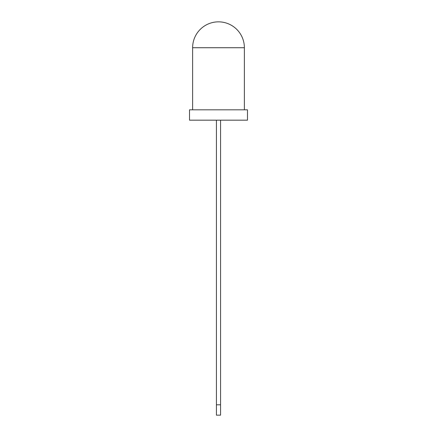 <?xml version="1.0" encoding="UTF-8"?>
<svg xmlns="http://www.w3.org/2000/svg" width="437" height="437" viewBox="0 0 437 437"><rect width="100%" height="100%" fill="white"/><g stroke="black" fill="none" stroke-linecap="round" stroke-linejoin="round"><path stroke-width="0.66" d="M220.57 120.175L220.57 415.15L216.43 415.15L216.43 120.175M247.479 120.175L189.521 120.175L189.521 109.824L247.479 109.824L247.479 120.175M220.57 404.799L216.43 404.799M244.376 47.726L192.624 47.726A25.876 25.876 0 0 1 218.5 21.85A25.876 25.876 0 0 1 244.376 47.726L244.376 109.824M192.624 47.726L192.624 109.824"/></g></svg>
